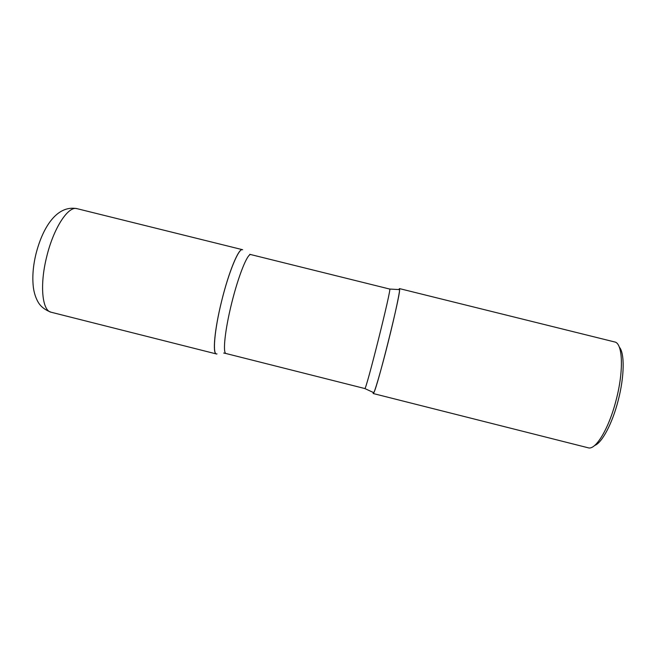<?xml version="1.0" encoding="UTF-8"?>
<svg xmlns="http://www.w3.org/2000/svg" width="656" height="656" viewBox="0 0 656 656"><rect width="100%" height="100%" fill="white"/><g stroke="black" fill="none" stroke-linecap="round" stroke-linejoin="round"><path stroke-width="0.98" d="M216.997 353.912C212.331 355.749 214.184 331.182 221.605 301.194C228.969 271.199 239.104 247.197 242.687 249.78L242.417 249.674C238.743 247.837 228.714 271.994 221.605 301.194C214.561 329.435 212.38 353.756 216.332 353.937L51.127 312.231C45.174 310.026 40.893 306.754 38.294 302.416C35.818 298.168 34.178 293.232 33.39 287.607C32.185 277.431 32.997 266.41 35.834 254.528C42.296 228.411 56.432 204.688 77.039 208.665C68.265 205.582 53.349 228.337 46.535 257.39C39.573 285.434 42.246 310.805 51.127 312.231M398.774 289.681L399.479 288.607C400.726 287.992 395.404 313.486 388.008 342.834C380.89 371.255 374.027 394.568 373.231 393.534L373.108 392.263M399.479 288.607L614.656 341.956C622.733 343.022 623.963 370.394 616.173 399.922C608.957 428.606 595.574 450.5 588.178 447.794L373.231 393.534M619.289 347.09C624.725 352.871 624.512 376.347 618.214 400.357C612.335 423.571 601.937 442.956 594.689 445.449M373.108 393.313L373.822 392.714C377.553 386.589 400.021 296.774 399.619 289.616L399.397 288.632M373.822 392.714L364.793 388.532C365.597 392.616 392.313 285.827 389.68 289.05L249.772 254.323M364.793 388.532L226.041 353.527C222.556 353.1 225.033 329.624 231.855 302.424C238.645 275.217 247.517 253.339 250.789 254.602M77.039 208.665L242.417 249.674M399.619 289.616L389.68 289.05M226.041 353.527L223.696 353.035"/></g></svg>
